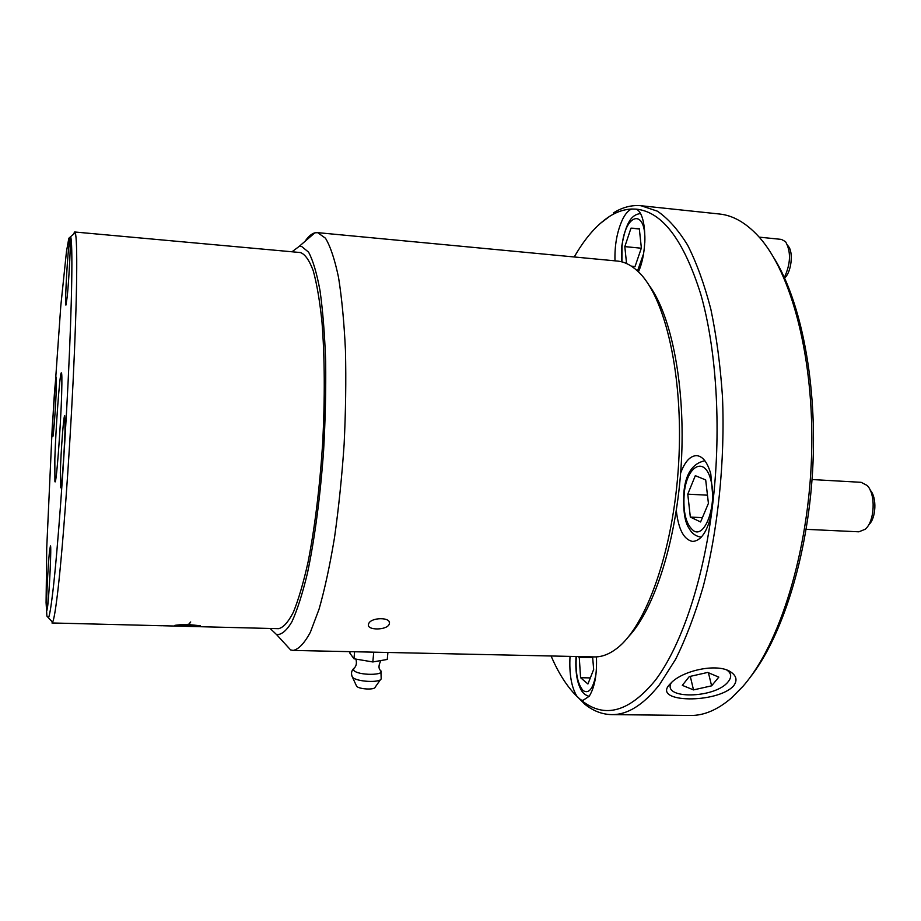 <?xml version="1.0" encoding="UTF-8"?>
<svg xmlns="http://www.w3.org/2000/svg" width="921" height="921" viewBox="0 0 921 921"><rect width="100%" height="100%" fill="white"/><g stroke="black" fill="none" stroke-linecap="round" stroke-linejoin="round"><path stroke-width="1.38" d="M163.086 625.762L185.466 626.315M188.321 625.048L199.535 625.889L188.321 625.048L186.986 625.981L199.535 625.889M188.321 624.922L186.986 625.981M190.635 621.986L188.782 624.588L200.191 625.739L186.537 626.165M186.549 626.038L200.168 625.624M187.435 624.334L188.402 624.588L190.705 621.997L188.782 624.588M183.198 624.714L186.664 625.209L182.508 624.772L187.343 624.565M186.882 624.887L187.942 624.91L186.882 625.014M181.771 624.565L175.335 625.278L186.606 625.981L187.93 625.037M174.748 625.394L186.157 626.165L174.702 625.417L181.898 624.565L175.335 625.278M162.349 625.75L51.921 622.964L52.612 622.205C53.867 619.683 55.433 610.646 57.344 595.081C62.329 554.315 69.133 463.378 73.139 380.592C77.18 297.679 77.732 239.103 75.234 232.817L74.624 231.988L73.289 234.441M186.526 626.361L278.568 628.675C283.334 627.615 288.285 622.101 293.396 612.143C298.508 599.583 303.4 582.901 308.051 562.109C314.867 527.388 319.76 487.531 322.718 442.541C324.986 397.515 324.745 357.36 321.993 322.085C319.771 300.891 316.847 283.76 313.221 270.693C309.295 260.206 305.024 254.161 300.407 252.55L74.624 231.988M726.853 670.074C731.447 673.193 731.884 677.085 728.177 681.724C715.283 698.694 661.013 699.638 671.432 682.519M689.288 676.59L707.696 672.434L718.817 677.131L711.611 685.834L693.501 689.898L682.311 685.351L689.288 676.59M693.501 689.898L690.301 676.359M711.611 685.834L708.41 672.733M350.015 651.665L349.876 653.173L353.963 658.768L372.832 661.957L387.257 659.448L387.914 652.471M372.832 661.957L373.742 652.172M353.963 658.768L354.597 651.757M380.557 679.537L375.169 687.17C374.882 690.14 358.787 689.288 356.6 686.18L356.277 685.466M812.034 479.542L861.123 482.316L867.133 485.459C876.032 494.059 874.8 521.631 865.153 529.276L858.902 531.808L806.151 529.333M868.664 524.866C876.159 518.569 877.103 497.248 870.218 490.214M700.593 521.965L690.336 517.072L687.768 494.163L695.32 475.662L705.693 479.945L708.422 503.35L700.593 521.965M702.412 517.648L690.336 517.072M687.768 494.163L707.466 495.187M592.606 656.869L593.665 669.452L587.92 683.992L580.587 677.729L579.217 656.581M590.326 677.902L580.587 677.729M578.929 657.352L592.663 657.64M781.457 239.402L785.567 241.682C791.151 251.744 790.748 263.682 784.358 277.486M784.565 277.946C791.392 272.558 793.741 251.813 788.146 246.057L787.559 245.067M626.556 263.533L624.818 246.609L630.989 228.143L639.301 228.592L641.373 248.014L635.006 266.653L631.495 266.25M635.064 266.491L631.311 266.134M624.818 246.609L641.304 248.221M639.347 228.995L630.989 228.143M368.653 623.759C370.864 617.208 391.08 616.897 389.41 623.563L389.18 624.3C386.797 630.425 366.719 630.517 368.446 624.403L368.653 623.759M317.446 232.622L617.323 261.057C624.438 261.714 631.334 265.19 638.034 271.476C665.181 296.378 683.785 375.826 678.65 463.217C673.631 550.608 645.955 627.374 616.114 648.96C608.735 654.428 601.471 657.087 594.333 656.915L293.189 650.433C298.715 649.27 304.437 643.226 310.354 632.29L319.08 609.115C324.756 589.187 329.891 565.356 334.507 537.599C338.675 508.104 341.875 477.055 344.12 444.429C345.709 411.756 346.158 380.488 345.467 350.636C344.132 322.431 341.818 298.024 338.537 277.428C334.772 259.503 330.432 246.425 325.481 238.217L317.664 232.645L314.844 232.84C311.586 233.715 308.316 236.536 305.058 241.302M628.721 636.469C654.693 608.85 676.889 539.51 681.287 463.367C685.731 387.223 671.708 315.788 649.109 285.337M292.003 251.778L299.095 246.471L301.57 246.414L308.581 252.147C312.979 260.332 316.789 273.18 320.024 290.668C322.822 310.688 324.699 334.242 325.654 361.32C326.011 389.882 325.332 419.573 323.616 450.415C320.335 496.454 314.614 539.453 307.418 573.288C302.422 593.953 297.241 610.139 291.876 621.836C286.535 630.747 281.423 634.995 276.553 634.569L270.129 628.467M281.884 640.383L290.622 649.927L293.189 650.433M61.661 393.704C60.659 429.025 56.054 488.118 54.903 481.407L54.834 458.888C55.824 427.183 59.623 375.365 61.2 372.936C61.937 371.739 62.087 378.658 61.661 393.704M65.011 430.188C64.424 452.476 61.58 489.212 60.59 487.739L60.337 472.438C60.947 450.323 63.687 414.657 64.735 415.67L65.011 430.188M68.661 247.737L70.008 238.723C71.113 237.227 69.144 278.476 67.21 296.827L65.932 305.093C64.838 306.129 66.738 266.491 68.661 247.737M52.681 424.777C53.268 406.656 55.513 376.298 56.216 377.196L56.296 388.57C55.732 406.817 53.418 437.912 52.739 436.681L52.681 424.777M47.685 606.11L46.879 610.565C45.739 611.751 47.811 566.231 49.561 550.965L50.425 545.969C51.588 544.184 49.458 591.351 47.685 606.11M52.911 591.132C51.116 606.409 49.642 615.32 48.502 617.876L46.89 616.068L46.085 602.622L46.729 547.96L52.255 426.837L60.798 305.887L66.473 251.525L68.833 238.251L70.641 236.651C72.874 242.994 72.126 300.407 68.131 381.398C64.148 462.261 57.62 551.092 52.911 591.132M733.507 686.007C716.952 703.725 652.908 702.942 669.187 684.936L672.042 681.966C684.913 669.889 717.896 663.166 730.583 671.858C736.627 675.83 737.606 680.538 733.507 686.007M680.642 473.014C684.936 461.513 690.301 455.722 696.737 455.63C702.804 456.298 707.478 462.365 710.77 473.831L713.153 500.23L711.588 513.043C707.478 531.382 701.157 540.857 692.65 541.444C683.912 539.775 678.466 529.494 676.313 510.637M596.428 656.88C597.096 674.276 594.701 687.411 589.221 696.253L582.97 700.386L580.84 699.891L577.087 696.529C571.457 687.469 569.097 674.08 570.03 656.385M638.426 271.856C648.05 250.834 646.438 212.279 635.985 209.125C662.049 211.473 683.647 239.851 700.777 294.271C716.308 348.46 721.396 426.296 713.153 500.23M614.998 260.839C614.526 245.343 617.035 231.562 622.515 219.497C625.359 213.776 628.41 210.287 631.679 209.021C624.288 209.343 617.035 211.726 609.898 216.17L600.089 223.584M574.255 256.971C585.065 238.067 596.946 224.471 609.898 216.17M577.087 696.529C567.14 686.778 558.471 673.251 551.092 655.982M711.588 513.043C701.894 585.618 680.193 647.382 655.315 680.331C629.17 712.037 604.648 718.806 581.761 700.639L580.84 699.891M635.985 209.125L631.679 209.021M572.874 692.143L584.847 704.254C593.193 710.943 602.104 714.397 611.556 714.604C627.385 714.938 643.342 704.991 659.413 684.775L675.611 659.286C685.857 638.587 695.01 614.526 703.068 587.091C718.046 529.978 725.161 460.961 722.478 396.721C720.349 365.211 716.469 336.05 710.851 309.226C704.358 284.232 696.621 262.888 687.653 245.182C678.167 229.79 668.07 218.45 657.387 211.174L641.108 205.74C631.691 204.853 622.446 207.248 613.374 212.935M749.752 677.879C781.917 637.505 807.567 557.309 812.598 470.988C817.595 384.667 801.408 302.042 774.124 258.225M641.108 205.74L719.416 214.006C732.966 215.353 745.975 222.79 758.467 236.34C791.6 272.351 814.682 359.075 811.574 455.895C808.5 552.681 779.442 644.712 743.12 686.157L731.665 697.807C717.701 709.815 703.909 715.698 690.301 715.467L611.556 714.604M380.96 660.541C378.692 664.732 378.393 667.909 380.062 670.051C387.637 675.646 357.164 675.807 353.676 670.154L353.606 668.6L354.481 667.863M380.914 671.098L381.19 678.639C380.822 683.175 355.759 681.828 352.409 677.085L351.914 676.002M684.291 492.608C687.17 465.496 704.623 455.987 710.77 479.772C717.355 503.188 705.739 537.829 694.031 531.083C685.984 525.028 682.749 512.203 684.291 492.608M595.991 674.103C593.182 688.712 588.899 694.215 583.131 690.589C577.582 684.107 575.303 672.756 576.304 656.523M621.951 261.898L622.02 246.379C625.025 212.578 646.692 207.651 644.781 242.833M643.503 253.943L637.505 270.981M355.943 659.102C356.991 663.465 356.22 666.631 353.606 668.6C351.315 671.029 350.913 673.861 352.409 677.085L356.6 686.18M701.249 537.185C695.804 536.298 691.821 533.455 689.276 528.642C684.798 522.644 682.991 510.533 683.877 492.332C685.546 473.889 692.546 463.367 704.876 460.753M589.152 696.357C585.249 695.228 582.452 692.834 580.771 689.184C576.845 681.874 575.257 670.983 576.028 656.512M759.169 237.134L781.664 239.425M621.548 261.794L621.721 246.356C626.234 220.246 632.508 214.616 640.394 213.568M389.238 622.032L389.41 623.552M276.553 634.569L290.622 649.927M299.095 246.471L314.844 232.84M48.502 617.876L52.612 622.205M70.641 236.651L75.234 232.817M726.888 670.085L730.526 671.835M581.761 700.639L584.847 704.254"/></g></svg>
